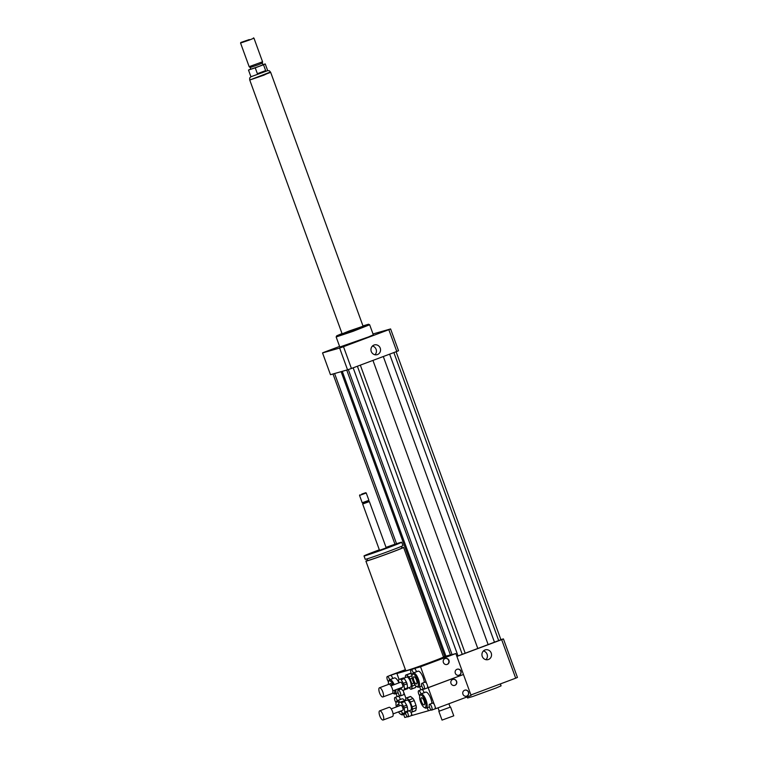 <?xml version="1.0" encoding="UTF-8"?>
<svg xmlns="http://www.w3.org/2000/svg" width="758" height="758" viewBox="0 0 758 758"><rect width="100%" height="100%" fill="white"/><g stroke="black" fill="none" stroke-linecap="round" stroke-linejoin="round"><path stroke-width="1.14" d="M380.696 332.421L384.458 331.123L380.696 332.421M332.449 349.447L328.678 350.736L332.449 349.447M347.818 344.833L342.426 346.823L347.818 344.833M485.925 659.735A5.107 4.794 74.1 0 0 483.424 650.97M482.259 656.447A5.107 4.794 -105.9 0 1 485.347 649.852A5.107 4.794 -105.9 0 1 491.355 653.453A5.107 4.794 -105.9 0 1 482.259 656.447M374.935 354.81A5.107 4.794 74.1 0 0 372.443 346.036M371.268 351.513A5.107 4.794 -105.9 0 1 374.357 344.928A5.107 4.794 -105.9 0 1 380.364 348.519A5.107 4.794 -105.9 0 1 371.268 351.513M442.037 720.1L453.767 715.827L450.565 707.034L438.835 711.307L442.037 720.1M438.835 711.298L450.565 707.034M367.507 560.323A20.068 0.521 -20 0 0 365.906 561.138A20.068 0.521 -20 0 0 384.941 554.771A20.068 0.521 -20 0 0 403.616 547.418A20.068 0.521 -20 0 0 401.863 547.826M403.616 547.418L443.496 656.987A20.068 0.521 160 0 1 424.821 664.349A20.068 0.521 160 0 1 405.786 670.716L365.906 561.138M366.986 558.892L367.583 560.532A18.277 0.483 -20 0 0 384.922 554.723A18.277 0.483 -20 0 0 401.939 548.025L401.342 546.385M379.341 549.815A20.068 0.521 -20 0 0 376.224 550.981A20.068 0.521 -20 0 0 364.011 555.946L365.233 559.3A20.068 0.521 -20 0 0 384.268 552.933A20.068 0.521 -20 0 0 402.943 545.57L401.721 542.226A20.068 0.521 -20 0 0 386.04 547.38M364.011 555.946A20.068 0.521 -20 0 0 383.046 549.578A20.068 0.521 -20 0 0 401.721 542.226M379.521 550.308L386.22 547.863L369.373 501.578L362.675 504.023L379.521 550.308M362.675 504.013L363.073 503.16L368.521 501.18L369.373 501.578M362.21 502.762L368.919 500.327L366.247 492.994L359.548 495.438L362.21 502.762L363.073 503.16M361.708 494.093L365.678 492.728L361.708 494.093M411.016 712.283L412.153 715.4L411.016 712.283A3.117 1.071 69.5 0 1 411.092 712.473A3.117 1.071 69.5 0 1 411.149 715.685A3.117 1.071 69.5 0 1 411.12 715.694L428.403 710.767L427.294 707.716L428.403 710.767L431.198 709.971M402.934 690.349A3.117 1.071 69.5 0 1 403.464 691.523L405.9 698.222L403.464 691.523A3.117 1.071 69.5 0 1 403.531 694.745A3.117 1.071 69.5 0 1 403.502 694.754L404.535 694.461L403.512 694.754M388.484 681.821A3.117 1.071 69.5 0 1 387.054 678.713A3.117 1.071 69.5 0 1 387.3 676.534L390.436 675.359A3.117 1.071 69.5 0 1 390.465 675.35L405.615 670.252L396.908 673.521L399.059 679.414L396.908 673.521L414.2 668.594A3.117 1.071 69.5 0 1 416.474 671.778M450.877 654.969L413.157 668.888L448.452 655.661L455.842 653.548L420.548 666.775L426.669 683.593A3.117 1.071 69.5 0 1 427.54 685.99A3.117 1.071 69.5 0 1 427.256 687.98A3.117 1.071 69.5 0 1 427.228 687.989L428.175 687.724L434.287 704.533A3.117 1.071 69.5 0 1 435.168 706.939A3.117 1.071 69.5 0 1 434.884 708.929A3.117 1.071 69.5 0 1 434.855 708.938L435.793 708.664L435.168 706.939M450.802 654.77L443.449 656.873M419.771 695.929A3.117 1.071 69.5 0 1 418.397 692.831A3.117 1.071 69.5 0 1 418.653 690.718L421.789 689.543A3.117 1.071 69.5 0 1 421.818 689.534L423.58 689.031L420.785 689.827L419.676 686.767L420.813 689.913L421.818 689.534A3.117 1.071 69.5 0 1 424.101 692.717M467.155 696.905L467.563 698.033L472.585 696.555L496.291 687.932L501.085 685.838L500.384 683.924M456.885 656.437L501.663 639.648A38.791 1.014 -20 0 0 503.416 638.899L500.886 639.619M456.866 656.362L500.934 639.752L396.102 351.731M470.917 694.972L515.686 678.183A38.791 1.014 -20 0 0 517.439 677.434L503.416 638.899M501.663 639.648L515.686 678.183M336.154 336.969L353.067 331.322L369.658 324.765L373.334 334.828L368.53 336.931L339.811 347.031L336.154 336.978L336.685 335.822L364.115 326.177L368.521 324.234L362.968 325.912M342.019 333.539L336.685 335.822M348.917 331.094L342.133 333.852L345.269 332.933L363.082 326.224L348.917 331.094M373.021 333.984A38.791 1.014 160 0 1 373.514 333.814L390.597 328.944L398.528 350.727A38.791 1.014 160 0 1 396.775 351.475L351.428 368.473A38.791 1.014 160 0 1 347.552 369.828L330.469 374.698L322.538 352.925A38.791 1.014 160 0 1 324.291 352.167L339.593 346.434M390.597 328.944A38.791 1.014 160 0 1 388.845 329.692L343.497 346.69A38.791 1.014 160 0 1 339.631 348.055L322.538 352.925M396.775 351.475L388.845 329.692M351.428 368.473L343.497 346.69M347.552 369.828L339.631 348.055M346.738 370.065L450.404 654.884M348.32 369.563L452.071 654.628M353.162 367.82L458.031 655.954M357.397 366.237L462.266 654.362M360.334 365.138L465.156 653.121M372.945 360.41L477.796 648.488M342.265 371.335L445.931 656.163M332.999 373.978L394.975 544.253M334.591 373.523L396.538 543.723M341.109 371.666L444.775 656.494M383.302 356.525L488.124 644.518M389.631 354.157L494.5 642.282M393.866 352.565L498.736 640.69M250.737 69.073L248.491 70.049L250.926 76.748L267.688 70.646L265.243 63.947L263.509 64.733L265.641 70.598L262.221 72.749L257.379 73.697L255.247 67.832L248.491 70.049M262.884 64.638L265.243 63.947M265.641 70.598L257.379 73.697M255.247 67.832L263.509 64.733M270.454 72.01L263.888 75.165L249.827 79.997L270.454 72.01L269.346 70.769L267.678 70.617M249.325 39.558L240.826 42.476L249.325 39.558M249.628 39.937L240.561 43.045L249.155 66.676L262.562 61.796L253.968 38.165L249.628 39.937M262.562 61.796L262.334 63.113L258.402 64.714L250.187 67.538L249.155 66.676M262.334 63.113L262.941 64.79L259.009 66.391L250.794 69.205L250.178 67.538M270.597 72.398L249.818 79.96M387.3 676.534A3.117 1.071 69.5 0 1 387.329 676.534A3.117 1.071 69.5 0 1 389.612 679.727M389.546 675.7L390.465 675.35A3.117 1.071 69.5 0 1 392.748 678.552M400.357 695.929A3.117 1.071 69.5 0 1 398.272 693.333A3.117 1.071 69.5 0 1 398.196 690.074A3.117 1.071 69.5 0 1 400.3 692.623A3.117 1.071 69.5 0 1 400.385 695.92A3.117 1.071 69.5 0 1 400.357 695.929L403.531 694.745M398.196 690.074L401.333 688.899A3.117 1.071 69.5 0 1 401.456 688.88M396.112 702.77A3.117 1.071 69.5 0 1 394.681 699.653A3.117 1.071 69.5 0 1 394.927 697.483L398.064 696.308A3.117 1.071 69.5 0 1 398.092 696.299L399.845 695.797L397.145 696.564L396.036 693.513M388.466 684.408A6.689 2.302 69.5 0 1 388.57 681.565L388.958 680.532A7.58 2.606 69.5 0 1 389.659 679.708L394.368 677.946A7.58 2.606 69.5 0 1 394.435 677.917A7.58 2.606 69.5 0 1 398.945 682.863L398.604 680.495A6.244 2.141 69.5 0 1 398.812 679.509L403.483 677.898L398.812 679.509M400.499 687.989A7.58 2.606 69.5 0 1 400.622 689.164M389.735 684.465A3.818 1.308 69.5 0 1 390.199 683.526A3.818 1.308 69.5 0 1 392.208 685.384M388.57 681.565A6.689 2.302 69.5 0 1 389.252 680.817A6.689 2.302 69.5 0 1 393.165 685.024M394.662 690.178A6.689 2.302 69.5 0 1 392.938 693.219A6.689 2.302 69.5 0 1 392.691 693.068M389.659 679.708A7.58 2.606 69.5 0 1 389.735 679.68A7.58 2.606 69.5 0 1 394.236 684.626M395.799 689.752A7.58 2.606 69.5 0 1 394.984 693.902A7.58 2.606 69.5 0 1 393.904 693.741L392.938 693.219M405.407 669.665L389.527 675.624M466.502 696.176A3.117 2.928 74.1 0 0 464.787 690.178M464.72 690.206A3.117 2.928 -105.9 0 1 468.605 692.329A3.117 2.928 -105.9 0 1 466.644 696.138A3.117 2.928 -105.9 0 1 464.72 690.206M454.563 685.422A3.117 2.928 74.1 0 0 452.848 679.424M452.791 679.443A3.117 2.928 -105.9 0 1 456.676 681.575A3.117 2.928 -105.9 0 1 454.705 685.384A3.117 2.928 -105.9 0 1 452.791 679.443M429.578 704.248A3.117 1.071 69.5 0 1 431.662 706.844A3.117 1.071 69.5 0 1 431.738 710.104A3.117 1.071 69.5 0 1 431.709 710.113A3.117 1.071 69.5 0 1 429.625 707.517A3.117 1.071 69.5 0 1 429.549 704.258A3.117 1.071 69.5 0 1 429.578 704.248M429.549 704.258L432.685 703.083A3.117 1.071 69.5 0 1 434.287 704.533M418.653 690.718A3.117 1.071 69.5 0 1 418.681 690.709A3.117 1.071 69.5 0 1 420.965 693.902M419.828 695.768A6.689 2.302 69.5 0 1 424.518 699.426A6.689 2.302 69.5 0 1 425.086 707.584A6.689 2.302 69.5 0 1 424.196 707.432A6.689 2.302 69.5 0 1 420.652 702.107A6.689 2.302 69.5 0 1 419.828 695.768L420.216 694.735A7.58 2.606 69.5 0 1 420.927 693.911L425.626 692.149A7.58 2.606 69.5 0 1 429.454 695.56A7.58 2.606 69.5 0 1 431.889 703.377M421.495 697.72A3.818 1.308 69.5 0 1 424.044 700.894A3.818 1.308 69.5 0 1 424.139 704.883A3.818 1.308 69.5 0 1 421.571 701.766A3.818 1.308 69.5 0 1 421.457 697.73A3.818 1.308 69.5 0 1 421.495 697.72M420.927 693.911A7.58 2.606 69.5 0 1 426.024 700.098A7.58 2.606 69.5 0 1 426.242 708.105A7.58 2.606 69.5 0 1 426.176 708.133A7.58 2.606 69.5 0 1 425.172 707.953L424.196 707.432M435.793 708.664L471.088 695.437L463.46 674.497L427.247 687.989M394.927 697.483A3.117 1.071 69.5 0 1 394.956 697.474A3.117 1.071 69.5 0 1 397.239 700.667M397.173 696.64L398.092 696.299A3.117 1.071 69.5 0 1 400.376 699.492M407.16 712.027A3.117 1.071 69.5 0 1 408.325 715.002A3.117 1.071 69.5 0 1 408.012 716.86A3.117 1.071 69.5 0 1 406.534 715.628A3.117 1.071 69.5 0 1 405.473 712.662M408.012 716.86A3.117 1.071 69.5 0 1 407.984 716.869L411.149 715.685M407.472 716.736L404.772 717.504L403.654 714.453M396.406 706.949A6.689 2.302 69.5 0 1 396.188 702.505L396.576 701.472A7.58 2.606 69.5 0 1 397.287 700.648L401.986 698.885A7.58 2.606 69.5 0 1 402.062 698.867A7.58 2.606 69.5 0 1 404.933 700.894M400.925 710.966A3.818 1.308 69.5 0 1 400.499 711.62A3.818 1.308 69.5 0 1 400.47 711.629A3.818 1.308 69.5 0 1 399.75 711.402M397.41 706.57A3.818 1.308 69.5 0 1 397.817 704.466A3.818 1.308 69.5 0 1 399.096 705.196M396.188 702.505A6.689 2.302 69.5 0 1 396.87 701.756A6.689 2.302 69.5 0 1 398.926 702.931M402.299 712.871A6.689 2.302 69.5 0 1 400.556 714.169A6.689 2.302 69.5 0 1 398.481 711.885M397.287 700.648A7.58 2.606 69.5 0 1 397.353 700.629A7.58 2.606 69.5 0 1 399.911 702.23M403.493 713.316A7.58 2.606 69.5 0 1 402.602 714.841A7.58 2.606 69.5 0 1 401.532 714.69L400.556 714.169M458.874 675.236A3.117 2.928 74.1 0 0 457.169 669.238M457.102 669.257A3.117 2.928 -105.9 0 1 460.987 671.389A3.117 2.928 -105.9 0 1 459.026 675.198A3.117 2.928 -105.9 0 1 457.102 669.257M446.936 664.472A3.117 2.928 74.1 0 0 445.23 658.484M445.164 658.503A3.117 2.928 -105.9 0 1 449.049 660.635A3.117 2.928 -105.9 0 1 447.087 664.434A3.117 2.928 -105.9 0 1 445.164 658.503M421.96 683.299A3.117 1.071 69.5 0 1 424.044 685.895A3.117 1.071 69.5 0 1 424.12 689.155A3.117 1.071 69.5 0 1 424.092 689.164A3.117 1.071 69.5 0 1 422.007 686.568A3.117 1.071 69.5 0 1 421.931 683.309A3.117 1.071 69.5 0 1 421.96 683.299M421.931 683.309L425.067 682.134A3.117 1.071 69.5 0 1 426.669 683.593M412.153 674.98A3.117 1.071 69.5 0 1 410.77 671.891A3.117 1.071 69.5 0 1 411.035 669.778A3.117 1.071 69.5 0 1 411.063 669.769A3.117 1.071 69.5 0 1 413.337 672.952M411.035 669.778L414.171 668.603A3.117 1.071 69.5 0 1 414.2 668.594L420.548 666.775M427.54 685.99L428.175 687.724L463.46 674.497L455.842 653.548M412.2 674.828A6.689 2.302 69.5 0 1 416.891 678.486A6.689 2.302 69.5 0 1 417.459 686.644A6.689 2.302 69.5 0 1 416.578 686.483A6.689 2.302 69.5 0 1 413.025 681.167A6.689 2.302 69.5 0 1 412.2 674.828L412.589 673.796A7.58 2.606 69.5 0 1 413.299 672.971L418.009 671.209A7.58 2.606 69.5 0 1 421.827 674.611A7.58 2.606 69.5 0 1 424.262 682.437M413.868 676.771A3.818 1.308 69.5 0 1 416.426 679.945A3.818 1.308 69.5 0 1 416.521 683.934A3.818 1.308 69.5 0 1 413.953 680.826A3.818 1.308 69.5 0 1 413.84 676.78A3.818 1.308 69.5 0 1 413.868 676.771M413.299 672.971A7.58 2.606 69.5 0 1 418.397 679.149A7.58 2.606 69.5 0 1 418.624 687.165A7.58 2.606 69.5 0 1 418.549 687.184A7.58 2.606 69.5 0 1 417.544 687.004L416.578 686.483M404.535 701.633L406.676 705.186L403.54 706.361L401.399 702.808L404.535 701.633A6.244 2.141 69.5 0 0 403.72 700.942L399.049 702.562L403.72 700.942M399.049 702.562A6.244 2.141 69.5 0 0 398.841 703.538L399.201 705.897M401.086 710.909L402.195 712.757A6.244 2.141 69.5 0 0 403.01 713.449L407.681 711.838A6.244 2.141 69.5 0 0 407.889 710.852L404.753 712.027L404.147 708.038L407.283 706.863L407.889 710.852M406.676 705.186A6.244 2.141 69.5 0 1 407.283 706.863M403.54 706.361A6.244 2.141 69.5 0 1 404.147 708.038M404.753 712.027A6.244 2.141 69.5 0 1 404.545 713.013M415.772 710.549L411.85 712.018L412.447 709.194L416.369 707.726L415.772 710.549A7.58 2.606 69.5 0 1 415.441 710.767L411.518 712.236A7.58 2.606 69.5 0 1 410.959 712.274L409.149 710.739M416.019 705.404L412.096 706.873L410.343 702.06L414.266 700.591L416.019 705.404A7.58 2.606 69.5 0 1 416.369 707.726M413.015 698.525L409.102 699.994L406.752 698.004L410.675 696.536L413.015 698.525A7.58 2.606 69.5 0 1 414.266 700.591M406.752 698.004A7.58 2.606 69.5 0 0 406.193 698.042A7.58 2.606 69.5 0 0 405.862 698.26L405.331 700.743M412.096 706.873A7.58 2.606 69.5 0 1 412.447 709.194M409.102 699.994A7.58 2.606 69.5 0 1 410.343 702.06M404.09 701.207L406.98 700.127A5.353 1.838 69.5 0 1 410.628 704.637A5.353 1.838 69.5 0 1 410.732 710.151L407.842 711.231M406.193 698.042L410.116 696.574A7.58 2.606 69.5 0 1 410.675 696.536M383.036 714.965A4.908 1.687 69.5 0 1 383.131 720.015A4.908 1.687 69.5 0 1 379.834 716.016A4.908 1.687 69.5 0 1 379.682 710.833A4.908 1.687 69.5 0 1 383.036 714.965M379.682 710.833L389.1 707.309A4.908 1.687 69.5 0 1 392.445 711.44A4.908 1.687 69.5 0 1 392.54 716.49L383.131 720.015M391.204 708.901L400.859 705.281A2.672 0.919 69.5 0 1 402.688 707.527A2.672 0.919 69.5 0 1 402.735 710.284L393.08 713.913M400.584 702.116A6.244 2.141 69.5 0 1 401.399 702.808M404.298 678.59L406.44 682.134L403.303 683.318L401.162 679.765L404.298 678.59A6.244 2.141 69.5 0 0 403.483 677.898M400.849 687.857L401.958 689.704A6.244 2.141 69.5 0 0 402.773 690.396L407.444 688.785A6.244 2.141 69.5 0 0 407.652 687.8L404.516 688.975L403.91 684.986L407.046 683.811L407.652 687.8M406.44 682.134A6.244 2.141 69.5 0 1 407.046 683.811M403.303 683.318A6.244 2.141 69.5 0 1 403.91 684.986M404.516 688.975A6.244 2.141 69.5 0 1 404.308 689.96M415.867 685.952L415.536 687.497L411.613 688.965L412.21 686.142L415.081 685.071M413.859 683.072L411.859 683.82L410.106 679.007L412.191 678.23M412.011 675.757L408.865 676.941L406.515 674.952L410.438 673.483L412.049 674.857M406.515 674.952A7.58 2.606 69.5 0 0 405.956 674.99A7.58 2.606 69.5 0 0 405.625 675.207L405.104 677.69M408.913 687.695L410.722 689.221A7.58 2.606 69.5 0 0 411.281 689.183L415.204 687.714A7.58 2.606 69.5 0 0 415.536 687.497M411.859 683.82A7.58 2.606 69.5 0 1 412.21 686.142M408.865 676.941A7.58 2.606 69.5 0 1 410.106 679.007M403.853 678.164L406.743 677.084A5.353 1.838 69.5 0 1 410.391 681.584A5.353 1.838 69.5 0 1 410.495 687.099L407.615 688.179M405.956 674.99L409.879 673.521A7.58 2.606 69.5 0 1 410.438 673.483M382.799 691.912A4.908 1.687 69.5 0 1 382.894 696.972A4.908 1.687 69.5 0 1 379.597 692.973A4.908 1.687 69.5 0 1 379.455 687.79A4.908 1.687 69.5 0 1 382.799 691.912M379.455 687.79L388.863 684.256A4.908 1.687 69.5 0 1 392.208 688.387A4.908 1.687 69.5 0 1 392.303 693.447L382.894 696.972M390.967 685.848L400.622 682.228A2.672 0.919 69.5 0 1 402.451 684.483A2.672 0.919 69.5 0 1 402.498 687.241L392.843 690.86M400.347 679.073A6.244 2.141 69.5 0 1 401.162 679.765M449.996 706.769L448.897 703.756M439.1 710.729L438.039 707.82M368.521 501.18L368.919 500.327M359.813 494.86L359.548 495.429M365.678 492.728L366.247 492.994M368.521 324.234L369.658 324.765M250.917 76.719L249.733 77.903L249.676 79.571M240.826 42.476L240.561 43.045M253.39 37.9L253.958 38.165M249.742 80.026L342.133 333.852M270.691 72.398L363.082 326.224M394.984 693.902L398.083 692.746M434.884 708.929L431.738 710.104M426.242 708.105L429.426 706.911M402.602 714.841L405.701 713.685M427.256 687.98L424.12 689.155M418.624 687.165L421.808 685.971"/></g></svg>
